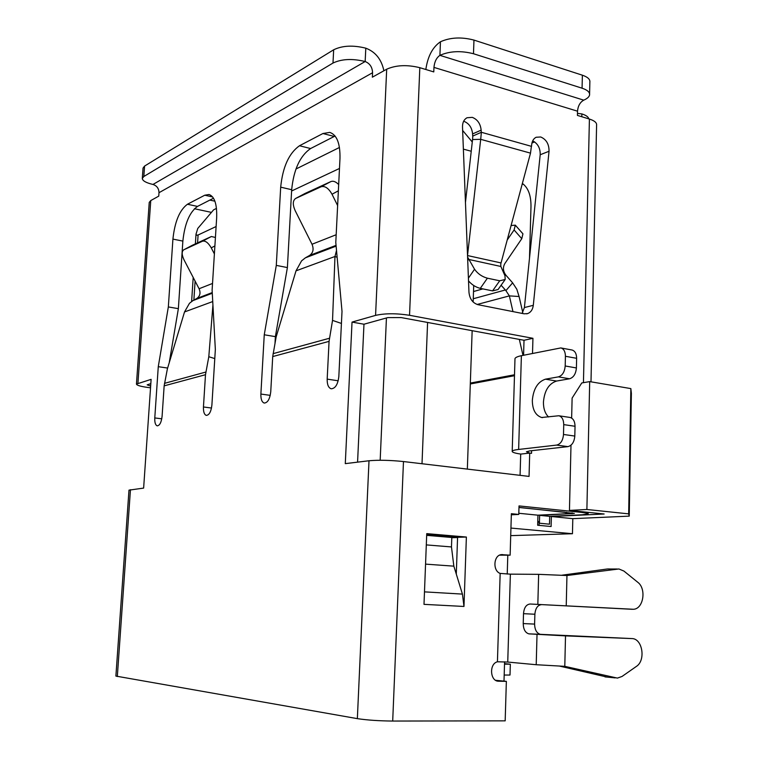 <?xml version="1.0" encoding="UTF-8"?>
<svg xmlns="http://www.w3.org/2000/svg" width="759" height="759" viewBox="0 0 759 759"><rect width="100%" height="100%" fill="white"/><g stroke="black" fill="none" stroke-linecap="round" stroke-linejoin="round"><path stroke-width="1.14" d="M507.799 555.209L507.23 574.079M504.583 661.81L504.004 681.089M518.805 513.274L537.941 515.181L566.537 513.758L565.294 512.249L518.976 507.496M566.575 512.259L566.537 513.758M510.712 535.636L572.457 533.729L510.94 528.065M467.345 469.1L472.155 330.687M473.142 302.006L473.72 285.507M471.235 151.25L463.369 149.125M572.457 533.729L572.808 518.653L551.366 516.518L551.11 526.518L537.666 525.247L537.941 515.181M462.639 130.444L472.278 141.99M339.453 147.474L295.944 169.029M216.476 208.402L213.63 209.816L197.748 228.468L196.021 234.18L196.505 235.233L198.09 235.005L197.577 242.871M589.696 381.606L630.852 388.599L628.661 513.871L586.887 509.488L589.696 381.606L581.783 382.944L572.115 398.086L571.641 418.095M586.887 509.488L569.449 510.409L570.996 445.182M339.482 168.46L291.608 190.993M216.116 226.524L198.09 235.005M572.808 518.653L629.239 516.129L631.384 393.352L630.852 388.599M629.239 516.129L628.661 513.871M569.449 510.409L604.136 514.004L551.366 516.518M539.146 522.799L539.08 525.38M457.582 537.391L426.691 534.753M451.804 537.714L457.573 537.533M504.517 664.153L510.333 664.201L510.01 675.036L504.185 675.045M510.333 664.201L504.536 663.651M566.242 605.606L566.954 575.521L618.908 568.975L623.907 571.062L637.731 582.238C646.649 588.699 643.49 608.974 633.433 609.278L530.124 604.012L632.294 609.297M529.858 453.095L526.433 451.785L529.725 450.903L567.931 446.624L556.651 445.087C560.664 444.062 562.95 440.524 563.501 434.471L563.738 424.623C563.624 419.67 562.002 416.719 558.871 415.752L541.622 417.497C535.512 415.391 532.41 409.68 532.334 400.363C533.406 388.845 537.78 381.786 545.465 379.177L558.377 376.872C562.372 375.601 564.639 371.976 565.189 365.98L565.427 356.275C565.332 351.626 563.823 348.836 560.882 347.916L521.386 355.696C517.553 356.502 515.418 357.47 514.991 358.58L514.972 359.149M548.596 416.985C545.104 413.627 543.387 408.665 543.435 402.09C544.469 390.572 548.861 383.551 556.603 381.046L569.573 378.779C573.576 377.489 575.853 373.883 576.404 367.954L576.631 358.305C576.536 353.694 575.009 350.933 572.039 350.013L561.29 348.02M481.234 132.256L481.149 130.14C480.447 123.67 477.487 119.41 472.269 117.36L467.041 117.749C463.986 119.457 462.468 122.522 462.506 126.962L468.967 292.272C469.698 298.942 472.715 303.078 478.018 304.691L524.08 313.799L527.543 313.619C530.807 312.385 532.723 309.625 533.292 305.317L549.042 151.269C549.108 144.172 546.338 139.409 540.721 136.99L536.167 137.256C533.653 138.499 532.173 140.88 531.717 144.39L531.509 146.373M472.686 136.013L472.601 133.926C471.918 127.503 468.967 123.281 463.768 121.26L463.654 121.231M481.367 132.284L472.819 136.041L472.553 139.542L480.703 139.324L481.367 132.284L531.395 146.326L530.503 153.138L500.76 264.037L500.845 266.456L504.963 275.764L505.2 279.473L499.716 280.792L487.401 278.192C482.003 276.712 477.715 273.724 474.555 269.236L467.601 257.121M142.303 178.441L143.043 168.071L144.571 166.079L143.831 176.496L142.303 178.441C142.521 180.822 146.079 182.824 152.967 184.456C156.876 185.737 158.887 188.498 158.992 192.71L158.754 196.126L150.756 200.575L149.238 202.387L136.449 384.073L151.117 379.358L143.631 488.094L128.983 490.143L115.89 676.089L357.356 718.64L369.007 460.76L345.288 463.635L352.034 322.091L363.969 324.226L387.707 317.613L401.198 317.575L524.014 340.269L532.941 338.305L409.537 315.289L419.822 67.684C407.052 64.553 396.008 65.065 386.692 69.211L372.356 77.19L372.565 72.741C372.346 67.209 369.88 63.471 365.164 61.517C352.404 58.424 341.673 58.936 332.992 63.044L333.666 49.781C342.347 45.559 353.058 45.018 365.8 48.178C375.477 51.859 381.511 59.392 383.893 70.767M590.995 381.824L596.593 125.207C596.916 122.74 594.525 120.69 589.411 119.049L577.428 115.415L577.523 111.184C578.007 105.909 580.075 102.228 583.747 100.15L439.916 55.35L440.448 41.773C450.248 37.381 461.415 36.821 473.967 40.085L473.483 53.737C460.912 50.53 449.726 51.062 439.916 55.35C436.491 57.731 434.499 61.745 433.958 67.39L433.778 71.915L419.822 67.684M556.651 445.087L518.634 449.442C514.744 449.907 512.61 450.495 512.211 451.207C511.908 452.222 514.754 453.18 520.75 454.081M520.076 475.343L520.702 454.091L529.773 453.095M537.789 520.693L539.421 523.217L539.63 515.352L549.696 516.348L582.238 514.792L588.111 513.947C588.405 513.407 585.872 512.847 580.512 512.278L519.023 505.921L518.776 514.431L511.367 513.691L510.133 555.18L501.367 554.63C493.549 555.18 492.515 570.844 500.162 573.415L510.371 574.146L507.743 662.057L497.43 661.782C488.872 663.831 490.058 681.601 498.748 681.221L506.357 681.354L495.636 680.301M518.985 507.382L574.335 513.416L539.63 515.352M522.372 183.46C528.198 187.691 531.072 195.386 530.987 206.552L529.497 258.183M549.696 516.348L549.497 524.184L539.421 523.217M566.954 575.521L538.643 574.345L510.371 574.146M631.792 638.575C642.475 638.319 646.08 660.396 636.346 666.44L622.019 676.468L617.399 678.1L564.791 666.345L565.512 635.881L631.792 638.575L540.294 634.325C536.67 633.196 534.772 629.78 534.602 624.097L534.877 614.24C535.418 608.31 537.628 605.103 541.509 604.638M564.791 666.345L536.215 664.723L507.743 662.057M150.662 386.056L147.17 384.86L150.823 383.618M363.969 324.226L357.574 462.146M169.229 362.745L178.365 308.657L182.862 241.096C184.703 223.687 189.579 212.131 197.492 206.41L213.516 198.213M335.099 136.051L334.216 136.459L322.926 133.518L329.767 132.398C336.882 134.827 340.288 143.546 339.975 158.574L335.791 242.482L342.015 311.38L338.837 376.492C337.869 384.452 335.317 388.551 331.18 388.788C328.429 387.811 327.091 384.595 327.176 379.12L329.064 341.37L332.537 320.402L334.975 256.485L336.512 250.461M310.592 148.546C300.004 155.899 293.695 169.627 291.674 189.712L287.395 267.576L276.295 265.384L280.688 187.16C282.728 166.98 288.999 153.176 299.492 145.747L310.592 148.546L334.216 136.459M287.395 267.576L275.384 336.635L275.024 342.983M565.512 635.881L528.871 633.86C525.266 632.759 523.378 629.334 523.226 623.575L523.511 613.67C524.033 607.674 526.243 604.458 530.124 604.012M522.126 184.371L523.293 184.133M561.964 575.199L607.124 569.013L617.219 569.022M608.803 568.956L607.124 569.013M607.153 677.094L559.905 666.184M178.365 308.657L168.337 306.94L172.919 239.104C174.779 221.628 179.627 210.015 187.454 204.247L204.759 195.215L209.048 194.503C214.598 196.524 217.131 204.37 216.647 218.023L212.112 290.09L215.347 349.51L211.894 405.078C211.097 411.682 209.228 415.116 206.306 415.391C204.247 414.604 203.298 411.805 203.45 406.976L205.49 374.709L208.801 356.73L212.928 304.995M167.635 368.049L158.27 366.692L168.337 306.94M212.283 293.249L192.957 300.602L189.475 303.287L184.513 311.958L167.378 368.893L164.153 385.857L162.094 416.293C161.354 422.383 159.732 425.562 157.217 425.846C155.415 425.125 154.608 422.488 154.779 417.943L158.27 366.692M214.788 358.58L208.801 356.73M299.492 145.747L322.926 133.518M275.384 336.635L264.255 334.785L276.295 265.384M336.123 246.134L305.384 257.832L301.57 260.859L296.01 270.849L276.134 336.968L272.718 356.569L270.745 391.824C269.872 399.054 267.699 402.792 264.236 403.057C261.874 402.185 260.754 399.177 260.878 394.054L264.255 334.785M341.427 323.438L332.537 320.402M473.255 298.752L505.371 289.966L505.911 290.631L512.629 282.851L505.997 275.308C503.084 271.437 502.676 267.566 504.754 263.696L521.775 238.696L522.942 233.838L515.456 225.309M507.202 240.015L514.099 229.968L515.314 225.148L511.082 225.546M337.632 205.575L332.015 194.238C328.609 188.241 324.994 185.737 321.18 186.733L295.678 198.441L304.881 193.554M305.213 193.374L330.886 181.572L321.18 186.733M338.675 184.551C335.829 181.667 333.229 180.67 330.886 181.572M214.389 253.923L211.258 247.87C208.289 242.757 205.385 240.527 202.539 241.191L183.735 249.815L192.207 245.347M192.406 245.242L211.372 236.523L202.539 241.191M215.423 237.453L211.372 236.523M505.371 289.966L501.101 285.242M295.678 198.441L295.593 198.478C292.699 200.632 292.557 204.674 295.156 210.613L312.025 244.256L336.171 234.74M183.735 249.815L183.687 249.844C181.581 251.504 181.705 254.872 184.067 259.948L199.086 288.743L212.529 283.449M512.629 282.851L516.822 289.255L519.08 296.503L509.365 295.887L477.155 304.473M505.911 290.631L509.365 295.887L512.97 311.607M522.998 355.364L519.336 339.406M522.771 312.461L519.08 296.503M305.384 257.832L309.615 255.441C313.173 252.842 313.979 249.113 312.025 244.256M192.957 300.602L196.809 298.467C200.063 296.152 200.822 292.917 199.086 288.743M296.01 270.849L334.975 256.485L337.129 257.282M352.034 322.091L375.572 315.383C385.05 313.268 396.369 313.239 409.537 315.289M567.931 446.624C571.963 445.571 574.25 442.061 574.81 436.064L575.037 426.273C574.914 421.387 573.282 418.446 570.123 417.478L569.81 417.422M150.538 387.821L147.075 387.346C140.273 386.369 136.734 385.278 136.449 384.073M511.338 514.811L518.776 514.431M499.574 555.161L510.133 555.18M506.357 681.354L505.171 720.851L392.697 721.05C378.864 720.917 367.081 720.111 357.356 718.64M392.697 721.05L403.475 461.548C390.06 460.172 378.57 459.907 369.007 460.76M403.475 461.548L529.051 476.405L529.706 453.104M522.097 313.41L524.393 307.556L540.199 154.741C540.342 148.176 537.837 143.546 532.685 140.851M426.738 533.634L423.996 604.354L463.977 606.46L466.377 537.04L426.738 533.634M532.514 353.409L532.941 338.305M426.302 544.905L451.472 546.935L453.844 566.157L456.282 574.079L457.582 537.315L426.7 534.668M523.577 355.24L524.014 340.269M457.582 537.315L466.377 537.04M451.472 546.935L451.814 537.486L426.672 535.351M456.282 574.079L462.43 594.098L424.48 591.868M463.977 606.46L462.43 594.098M530.503 153.138L480.703 139.324L467.525 255.46M468.521 280.887C471.804 284.72 475.722 287.215 480.295 288.363L492.572 290.887L498.065 289.521L504.849 279.967M467.724 260.47L468.464 259.379L500.845 266.456M472.553 139.542L465.457 202.492M577.476 113.366L581.868 113.926C586.033 115.235 588.348 116.886 588.832 118.869M143.831 176.496L332.992 63.044M144.571 166.079L333.666 49.781M473.483 53.737L582.068 88.196L582.381 75.198C587.732 77.038 590.227 79.344 589.857 82.133L589.591 93.907M583.747 100.15C587.191 98.651 589.136 96.924 589.572 94.979C589.933 92.256 587.438 89.989 582.068 88.196M473.967 40.085L582.381 75.198M440.448 41.773C432.583 47.181 427.715 56.422 425.837 69.505M422.013 463.74L427.592 322.452M380.174 460.258L386.435 317.964M195.101 281.105L193.868 300.099M572.03 513.748L572.049 512.828M531.945 143.024L534.64 141.924M514.469 375.705L470.305 383.978M536.215 664.723L537.021 634.41M537.837 604.278L538.643 574.345M470.333 383.077L514.498 374.766M534.877 614.24L523.511 613.67M534.602 624.097L523.226 623.575M540.721 634.372L529.298 633.907M604.999 676.886L615.188 677.891M211.505 408.038L203.45 406.976M212.653 196.96L204.759 195.215M187.454 204.247L197.492 206.41M182.862 241.096L172.919 239.104M161.781 418.807L154.779 417.943M338.191 380.79L327.176 379.12M291.674 189.712L280.688 187.16M270.251 395.363L260.878 394.054M205.831 372.052L164.485 383.352M205.49 374.709L164.153 385.857M329.415 338.258L273.069 353.666M329.064 341.37L272.718 356.569M514.099 229.968L521.775 238.696M482.904 288.894L473.512 291.532M332.015 194.238L338.362 190.822M211.258 247.87L214.892 245.935M309.615 255.441L336.047 245.366M196.809 298.467L212.245 292.576M212.738 301.551L184.513 311.958M130.453 489.688L117.322 676.554M375.572 315.383L386.692 69.211M158.992 192.71L372.565 72.741M150.756 200.575L137.939 383.115M563.738 424.623L575.037 426.273M545.465 379.177L556.603 381.046M558.377 376.872L569.573 378.779M576.404 367.954L565.189 365.98M574.81 436.064L563.501 434.471M565.427 356.275L576.631 358.305M502.629 554.592L501.557 554.601M500.162 573.415L497.43 661.782M498.748 681.221L497.619 681.098M194.418 208.734L211.438 212.387M589.411 119.049L583.443 382.659M580.531 511.557L580.512 512.278M524.393 307.556L533.292 305.317M549.042 151.269L540.199 154.741M518.634 449.442L521.386 355.696M529.791 453.104L531.528 453.341L531.594 450.685M433.958 67.39L577.523 111.184M481.149 130.14L472.601 133.926M425.552 564.127L453.844 566.157M492.572 290.887L499.716 280.792M487.401 278.192L480.295 288.363M468.417 278.164L474.555 269.236M501.054 262.937L467.535 255.555M581.802 116.744L581.868 113.926M152.967 184.456L365.164 61.517L365.8 48.178M191.629 301.427L193.194 277.443M195.376 243.876L196.031 233.895M542.467 417.621L541.622 417.497M528.871 633.86L540.294 634.325M305.127 193.412L295.593 198.478M192.359 245.271L183.687 249.844M607.247 568.994L617.342 569.013M570.123 417.469L559.184 415.828M588.149 512.344L588.121 513.729M526.632 313.837L527.543 313.619M514.991 358.58L512.211 451.207M209.845 200.091L214.911 201.201"/></g></svg>
